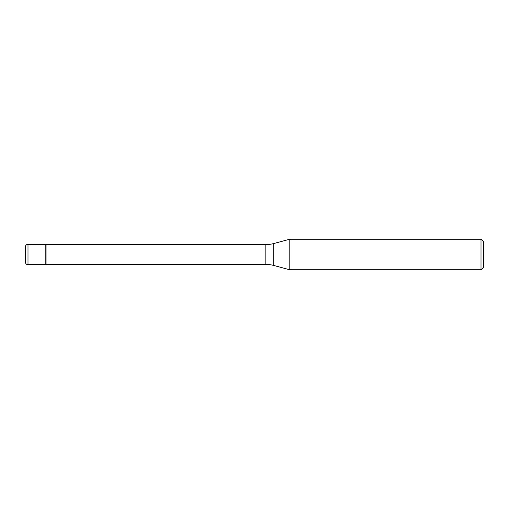 <?xml version="1.0" encoding="UTF-8"?>
<svg xmlns="http://www.w3.org/2000/svg" width="509" height="509" viewBox="0 0 509 509"><rect width="100%" height="100%" fill="white"/><g stroke="black" fill="none" stroke-linecap="round" stroke-linejoin="round"><path stroke-width="0.76" d="M46.065 244.574L27.995 244.32L27.995 264.68L45.81 264.68L45.81 244.32L45.81 264.68L265.838 264.425L265.838 244.574L46.065 244.574L46.065 264.425M27.995 264.68A2.545 2.545 0 0 1 25.45 262.135L25.45 246.865A2.545 2.545 0 0 1 27.995 244.32M265.838 244.574A30.54 30.54 0 0 0 273.74 243.531L273.74 265.469A30.54 30.54 0 0 0 265.838 264.425M273.74 243.531L289.799 239.23L289.799 269.77L273.74 265.469M289.799 269.77L481.005 269.77L481.005 239.23L289.799 239.23M481.005 239.23L483.55 241.775L483.55 267.225L481.005 269.77"/></g></svg>
